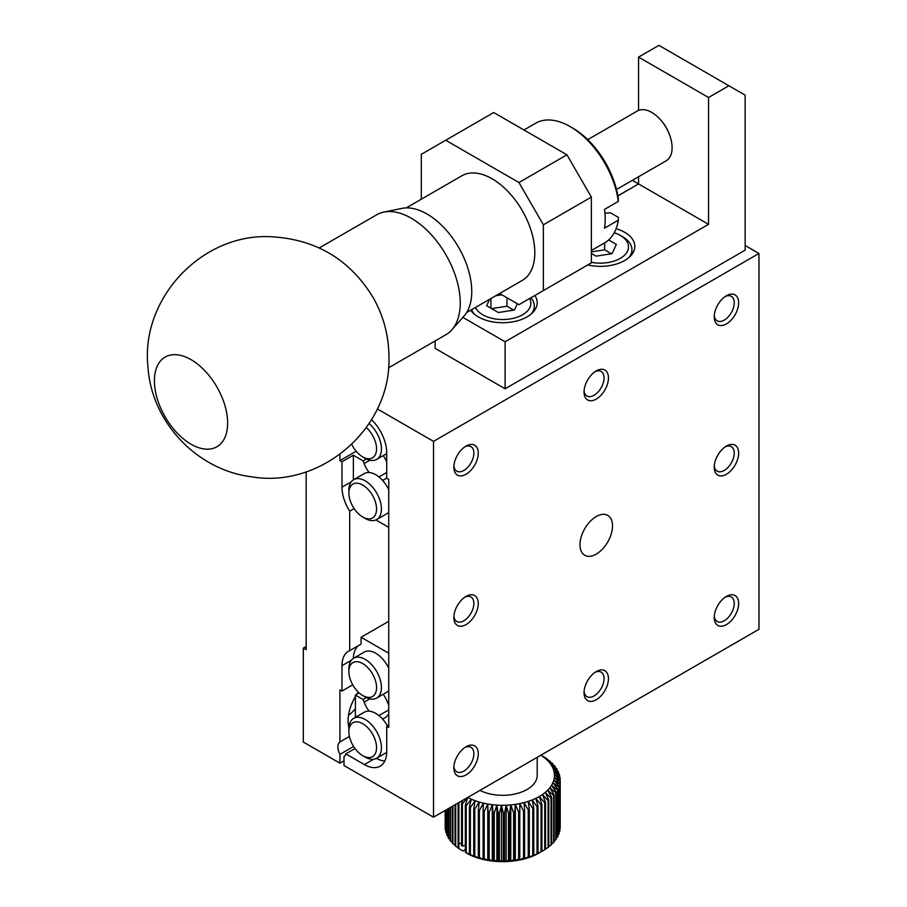 <?xml version="1.0" encoding="UTF-8"?>
<svg xmlns="http://www.w3.org/2000/svg" width="907" height="907" viewBox="0 0 907 907"><rect width="100%" height="100%" fill="white"/><g stroke="black" fill="none" stroke-linecap="round" stroke-linejoin="round"><path stroke-width="1.36" d="M306.169 471.833L306.169 649.718L303.323 648.074L303.323 742.028L339.932 763.172L339.932 754.352A11.508 6.644 60 0 1 339.932 741.926L339.932 689.887L341.973 691.066L341.973 665.693A31.643 18.265 60 0 1 348.526 651.203A31.643 18.265 60 0 1 349.705 650.625L349.705 511.174A31.643 18.265 60 0 1 341.973 487.172L341.973 461.81L339.932 460.631L339.932 454.35M638.551 183.94L632.338 180.346M306.169 646.43L303.323 648.074M354.138 508.612L349.705 511.174M388.752 621.295L361.088 637.27L361.088 644.049L349.705 650.625M358.821 645.353A31.643 18.265 -120 0 0 353.367 658.38M341.973 691.066L352.732 684.842M339.932 741.926L349.433 736.439M358.265 692.098A34.523 19.931 120 0 0 356.814 694.24M355.397 696.531A34.523 19.931 120 0 0 348.912 727.754M344.002 760.826L339.932 763.172M356.213 451.244L339.932 460.631M341.973 461.81L353.367 455.235L353.367 479.871M375.929 519.938L388.752 527.341M386.722 477.728A20.147 11.632 60 0 1 384.874 479.281A20.147 11.632 60 0 1 382.335 480.143A23.015 13.288 60 0 1 388.752 489.757M388.752 512.308A23.015 13.288 60 0 1 387.244 513.453L376.666 519.552A23.015 13.288 60 0 1 365.158 518.419L362.721 517.013A19.557 11.292 60 0 1 348.889 493.045A19.557 11.292 60 0 1 362.721 485.064A19.557 11.292 60 0 1 376.552 509.02A19.557 11.292 60 0 1 362.721 517.013M348.889 493.045L348.889 490.233A23.015 13.288 60 0 1 353.651 479.69L364.229 473.59A23.015 13.288 60 0 1 369.149 472.536A20.147 11.632 60 0 1 364.138 463.5L363.117 460.869L353.367 455.235M388.752 653.244L361.088 637.27M348.889 671.565A19.557 11.292 60 0 1 362.721 663.584A19.557 11.292 60 0 1 376.552 687.54A19.557 11.292 60 0 1 362.721 695.522A19.557 11.292 60 0 1 348.889 671.565L348.889 668.742A23.015 13.288 60 0 1 353.651 658.21L364.229 652.099A23.015 13.288 60 0 1 375.736 653.244A23.015 13.288 60 0 1 388.752 668.278M388.752 690.828A23.015 13.288 60 0 1 387.244 691.962L376.666 698.073A23.015 13.288 60 0 1 365.158 696.939L362.721 695.522M383.253 694.274A20.147 11.632 60 0 1 387.334 702.063L388.752 704.92M348.492 715.476A34.523 19.931 120 0 0 355.397 708.707M353.617 746.461L339.932 754.352M366.417 458.953L363.117 460.869M353.651 479.69A23.015 13.288 60 0 1 365.158 480.835A23.015 13.288 60 0 1 380.192 501.118A23.015 13.288 60 0 1 376.666 519.552M382.335 480.143A23.015 13.288 -120 0 0 375.736 474.724A23.015 13.288 -120 0 0 369.149 472.536M353.651 658.21A23.015 13.288 60 0 1 365.158 659.355A23.015 13.288 60 0 1 380.192 679.626A23.015 13.288 60 0 1 376.666 698.073M421.302 199.2L421.302 154.337L493.725 112.525L566.954 154.802L518.951 182.522L445.711 140.245M369.852 460.2L364.138 463.5M499.621 293.505L518.951 304.673L543.361 290.569L543.361 224.8L518.951 182.522M543.361 290.569L591.364 262.86L591.364 197.091L566.954 154.802M386.722 472.445L378.933 476.946M591.364 197.091L543.361 224.8M591.364 250.502L604.731 242.793A69.045 39.863 -120 0 0 618.347 220.186L604.516 228.167A69.045 39.863 -120 0 0 604.516 209.381L618.347 201.388A69.045 39.863 -120 0 0 570.208 126.617L570.208 126.617A69.045 39.863 -120 0 0 535.686 123.205L523.951 129.973M618.347 201.388L618.313 198.554A65.587 37.867 -120 0 0 572.646 128.034L570.208 126.617M618.347 220.186L618.313 217.34L610.434 212.794L605.173 213.224M466.243 852.773A57.538 33.219 0 0 1 465.37 852.353L465.37 847.66A57.538 33.219 180 0 1 465.325 847.637L465.325 805.359A57.538 33.219 0 0 0 466.243 805.801L466.243 852.773L469.395 854.167A57.538 33.219 0 0 0 470.382 854.564L475.121 857.07L473.737 855.777A57.538 33.219 0 0 0 474.78 856.117L479.168 858.396L478.318 857.16A57.538 33.219 0 0 0 479.406 857.444L483.397 859.507L483.091 858.294A57.538 33.219 0 0 0 484.225 858.532L487.785 860.392L488.011 859.19A57.538 33.219 0 0 0 489.179 859.36L492.286 861.049L493.057 859.813A57.538 33.219 0 0 0 494.247 859.927L496.877 861.469L498.181 860.176A57.538 33.219 0 0 0 499.383 860.233L501.514 861.65L503.351 860.278A57.538 33.219 0 0 0 504.541 860.267L506.151 861.593L508.498 860.108A57.538 33.219 0 0 0 509.689 860.029L510.777 861.287L513.611 859.677A57.538 33.219 0 0 0 514.779 859.541L515.323 860.754L518.623 858.974A57.538 33.219 0 0 0 519.779 858.782L519.779 859.983L523.52 858.022A57.538 33.219 0 0 0 524.631 857.773L524.087 858.986L528.237 856.82A57.538 33.219 0 0 0 529.314 856.503L528.225 857.761L532.76 855.38A57.538 33.219 0 0 0 533.769 855.006L532.16 856.333L537.035 853.702A57.538 33.219 0 0 0 537.987 853.283L541.037 851.82A57.538 33.219 0 0 0 541.921 851.356L544.722 849.734L544.722 802.763L539.291 796.527L541.921 804.373L541.921 851.356M465.37 852.353L469.452 854.7A51.778 29.897 -0 0 0 471.3 855.55A51.778 29.897 -0 0 0 475.121 857.07A51.778 29.897 -0 0 0 479.168 858.396A51.778 29.897 -0 0 0 483.397 859.507A51.778 29.897 -0 0 0 487.785 860.392A51.778 29.897 -0 0 0 492.286 861.049A51.778 29.897 -0 0 0 496.877 861.469A51.778 29.897 -0 0 0 501.514 861.65A51.778 29.897 -0 0 0 506.151 861.593A51.778 29.897 -0 0 0 510.777 861.287A51.778 29.897 -0 0 0 515.323 860.754A51.778 29.897 -0 0 0 519.779 859.983A51.778 29.897 -0 0 0 524.087 858.986A51.778 29.897 -0 0 0 528.225 857.761A51.778 29.897 -0 0 0 532.16 856.333A51.778 29.897 -0 0 0 535.856 854.711A51.778 29.897 -0 0 0 539.291 852.897L539.291 852.897M458.114 802.99L458.114 848.079A57.538 33.219 0 0 0 458.863 848.601L462.944 850.936L465.37 849.542M455.031 804.77L455.031 845.687A57.538 33.219 0 0 0 455.711 846.254L458.114 847.773M452.332 806.334L452.332 843.147A57.538 33.219 0 0 0 452.922 843.748L455.031 845.154M450.031 807.661L450.031 840.472A57.538 33.219 0 0 0 450.53 841.106L452.332 842.376M448.16 808.738L448.16 837.694A57.538 33.219 0 0 0 448.557 838.351L450.031 839.463M446.732 809.566L446.732 834.837A57.538 33.219 0 0 0 447.026 835.506L448.16 836.424M445.756 810.132L445.756 831.912A57.538 33.219 0 0 0 445.938 832.592L446.732 833.272M445.224 810.427L445.224 828.941A57.538 33.219 0 0 0 445.314 829.633L445.756 830.041M445.144 810.484L445.224 826.742M559.914 828.42L560.175 828.17A57.538 33.219 0 0 0 560.209 827.467L560.209 780.496A57.538 33.219 0 0 1 560.175 781.188L554.336 777.401L559.914 783.467L559.914 830.449A57.538 33.219 0 0 1 559.778 831.141L559.778 784.158A57.538 33.219 0 0 0 559.914 783.467M559.154 831.696L559.778 831.141M557.941 834.882L558.916 834.077A57.538 33.219 0 0 0 559.154 833.397L559.154 786.414A57.538 33.219 0 0 1 558.916 787.095L552.885 782.696L557.941 789.317L557.941 836.299A57.538 33.219 0 0 1 557.601 836.957L557.601 789.974A57.538 33.219 0 0 0 557.941 789.317M556.286 837.977L557.601 836.957M554.2 840.959L555.844 839.757A57.538 33.219 0 0 0 556.286 839.122L556.286 792.14A57.538 33.219 0 0 1 555.844 792.786L549.823 787.752L554.2 794.861L554.2 841.843A57.538 33.219 0 0 1 553.655 842.456L553.655 795.484A57.538 33.219 0 0 0 554.2 794.861M551.694 843.805L553.655 842.456M548.803 846.503L551.059 845.041A57.538 33.219 0 0 0 551.694 844.451L551.694 797.468A57.538 33.219 0 0 1 551.059 798.058L545.232 792.412L548.803 799.94L548.803 846.923A57.538 33.219 0 0 1 548.077 847.467L548.077 800.496A57.538 33.219 0 0 0 548.803 799.94M545.526 849.031L548.077 847.467M537.035 853.702L537.035 806.731A57.538 33.219 0 0 0 537.987 806.312L537.987 853.283M541.037 851.82L541.037 804.849A57.538 33.219 0 0 0 541.921 804.373M532.76 855.38L532.76 808.398A57.538 33.219 0 0 0 533.769 808.035L533.769 855.006M528.237 856.82L528.237 809.838A57.538 33.219 0 0 0 529.314 809.532L529.314 856.503M523.52 858.022L523.52 811.051A57.538 33.219 0 0 0 524.631 810.79L524.631 857.773M518.623 858.974L518.623 812.003A57.538 33.219 0 0 0 519.779 811.799L519.779 858.782M513.611 859.677L513.611 812.695A57.538 33.219 0 0 0 514.779 812.559L514.779 859.541M508.498 860.108L508.498 813.137A57.538 33.219 0 0 0 509.689 813.057L509.689 860.029M503.351 860.278L503.351 813.296A57.538 33.219 0 0 0 504.541 813.284L504.541 860.267M498.181 860.176L498.181 813.205A57.538 33.219 0 0 0 499.383 813.25L499.383 860.233M493.057 859.813L493.057 812.842A57.538 33.219 0 0 0 494.247 812.944L494.247 859.927M488.011 859.19L488.011 812.207A57.538 33.219 0 0 0 489.179 812.377L489.179 859.36M483.091 858.294L483.091 811.323A57.538 33.219 0 0 0 484.225 811.55L484.225 858.532M478.318 857.16L478.318 810.178A57.538 33.219 0 0 0 479.406 810.473L479.406 857.444M473.737 855.777L473.737 808.795A57.538 33.219 0 0 0 474.78 809.146L474.78 856.117M469.395 854.167L469.395 807.185A57.538 33.219 0 0 0 470.382 807.581L470.382 854.564M462.4 803.806L462.4 846.095A57.538 33.219 180 0 1 461.55 845.596L461.55 803.319A57.538 33.219 0 0 0 462.4 803.806L467.74 797.457A51.778 29.897 180 0 1 467.717 797.446M458.885 802.548L458.863 848.601M458.885 843.907A57.538 33.219 180 0 1 458.863 843.895L461.55 843.249M455.711 804.373L455.711 846.254M452.922 805.994L452.922 843.748M450.53 807.366L450.53 841.106M448.557 808.511L448.557 838.351M447.026 809.395L447.026 835.506M445.938 810.019L445.938 832.592M445.314 810.382L445.314 829.633M543.792 756.937L543.792 756.846A57.538 33.219 0 0 0 543.361 756.597L546.467 758.535A57.538 33.219 0 0 1 547.227 759.068L543.871 757.277L549.631 760.894A57.538 33.219 0 0 1 550.311 761.461L546.513 759.476L552.42 763.399A57.538 33.219 0 0 1 553.021 764L548.814 761.812L554.812 766.041A57.538 33.219 0 0 1 555.311 766.676L550.73 764.261L556.785 768.796A57.538 33.219 0 0 1 557.181 769.453L552.272 766.789L558.315 771.642A57.538 33.219 0 0 1 558.61 772.311L553.406 769.385L559.404 774.555A57.538 33.219 0 0 1 559.596 775.247L554.132 772.038L560.038 777.514A57.538 33.219 0 0 1 560.118 778.206L554.438 774.714L560.209 780.496M553.021 764.771L553.021 764M555.311 767.685L555.311 766.676M557.181 770.723L557.181 769.453M558.61 773.875L558.61 772.311M559.596 777.106L559.596 775.247M560.118 780.405L560.118 778.206M560.175 828.17L560.175 781.188M558.916 834.077L558.916 787.095M555.844 839.757L555.844 792.786M551.059 845.041L551.059 798.058M541.037 804.849L535.856 798.341L537.987 806.312M540.878 755.202A51.778 29.897 180 0 1 540.889 755.214A51.778 29.897 180 0 1 543.871 757.277A51.778 29.897 180 0 1 546.513 759.476A51.778 29.897 180 0 1 548.814 761.812A51.778 29.897 180 0 1 550.73 764.261A51.778 29.897 180 0 1 552.272 766.789A51.778 29.897 180 0 1 553.406 769.385A51.778 29.897 180 0 1 554.132 772.038A51.778 29.897 180 0 1 554.438 774.714A51.778 29.897 180 0 1 554.336 777.401A51.778 29.897 180 0 1 553.814 780.065A51.778 29.897 180 0 1 552.885 782.696A51.778 29.897 180 0 1 551.547 785.258A51.778 29.897 180 0 1 549.823 787.752A51.778 29.897 180 0 1 547.715 790.144A51.778 29.897 180 0 1 545.232 792.412A51.778 29.897 180 0 1 542.42 794.543A51.778 29.897 180 0 1 539.291 796.527A51.778 29.897 180 0 1 535.856 798.341A51.778 29.897 180 0 1 532.16 799.963L533.769 808.035M537.035 806.731L532.16 799.963A51.778 29.897 180 0 1 528.225 801.391L529.314 809.532M532.76 808.398L528.225 801.391A51.778 29.897 180 0 1 524.087 802.604L524.631 810.79M528.237 809.838L524.087 802.604A51.778 29.897 180 0 1 519.779 803.602L519.779 811.799M523.52 811.051L519.779 803.602A51.778 29.897 180 0 1 515.323 804.373L514.779 812.559M518.623 812.003L515.323 804.373A51.778 29.897 180 0 1 510.777 804.917L509.689 813.057M513.611 812.695L510.777 804.917A51.778 29.897 180 0 1 506.151 805.212L504.541 813.284M508.498 813.137L506.151 805.212A51.778 29.897 180 0 1 501.514 805.28L499.383 813.25M503.351 813.296L501.514 805.28A51.778 29.897 180 0 1 496.877 805.099L494.247 812.944M498.181 813.205L496.877 805.099A51.778 29.897 180 0 1 492.286 804.679L489.179 812.377M493.057 812.842L492.286 804.679A51.778 29.897 180 0 1 487.785 804.021L484.225 811.55M488.011 812.207L487.785 804.021A51.778 29.897 180 0 1 483.397 803.137L479.406 810.473M483.091 811.323L483.397 803.137A51.778 29.897 180 0 1 479.168 802.026L474.78 809.146M478.318 810.178L479.168 802.026A51.778 29.897 180 0 1 475.121 800.7L470.382 807.581M473.737 808.795L475.121 800.7A51.778 29.897 180 0 1 471.3 799.169L466.243 805.801M469.395 807.185L471.3 799.169A51.778 29.897 180 0 1 467.74 797.457L465.325 805.359M461.55 803.319L462.649 800.371M543.792 756.846L540.889 755.214M559.778 784.158L553.814 780.065L559.154 786.414M557.601 789.974L551.547 785.258L556.286 792.14M553.655 795.484L547.715 790.144L551.694 797.468M548.077 800.496L542.42 794.543L545.526 802.253L545.526 849.224A57.538 33.219 0 0 1 544.722 849.734M758.978 629.288L433.512 817.196L433.512 441.369L758.978 253.461L758.978 629.288M466.062 746.733L466.062 746.733A17.256 9.966 120 0 0 453.851 767.866A17.256 9.966 120 0 0 466.062 774.918A17.256 9.966 120 0 0 478.261 753.774A17.256 9.966 120 0 0 466.062 746.733L466.051 746.733M596.25 671.565L596.25 671.565A17.256 9.966 120 0 0 584.04 692.71A17.256 9.966 120 0 0 596.25 699.751A17.256 9.966 120 0 0 608.45 678.617A17.256 9.966 120 0 0 596.25 671.565M726.439 295.739L726.439 295.739A17.256 9.966 120 0 0 714.228 316.883A17.256 9.966 120 0 0 726.439 323.924A17.256 9.966 120 0 0 738.638 302.791A17.256 9.966 120 0 0 726.439 295.739M596.25 370.906L596.25 370.906A17.256 9.966 120 0 0 584.04 392.051A17.256 9.966 120 0 0 596.25 399.091A17.256 9.966 120 0 0 608.45 377.958A17.256 9.966 120 0 0 596.25 370.906M466.062 446.074L466.062 446.074A17.256 9.966 120 0 0 453.851 467.207A17.256 9.966 120 0 0 466.062 474.259A17.256 9.966 120 0 0 478.261 453.115A17.256 9.966 120 0 0 466.062 446.074M726.439 596.398L726.439 596.398A17.256 9.966 120 0 0 714.228 617.542A17.256 9.966 120 0 0 726.439 624.594A17.256 9.966 120 0 0 738.638 603.45A17.256 9.966 120 0 0 726.439 596.398M466.062 596.398L466.062 596.398A17.256 9.966 120 0 0 453.851 617.542A17.256 9.966 120 0 0 466.062 624.583A17.256 9.966 120 0 0 478.261 603.45A17.256 9.966 120 0 0 466.062 596.398M726.439 446.074L726.439 446.074A17.256 9.966 120 0 0 714.228 467.207A17.256 9.966 120 0 0 726.439 474.259A17.256 9.966 120 0 0 738.638 453.115A17.256 9.966 120 0 0 726.439 446.074L726.439 446.074M596.25 554.12A23.015 13.288 120 0 0 611.284 533.838A23.015 13.288 120 0 0 607.758 515.403A23.015 13.288 120 0 0 584.743 528.69A23.015 13.288 120 0 0 584.743 555.265A23.015 13.288 120 0 0 596.25 554.12M371.553 419.669A31.643 18.265 60 0 1 386.722 452.876L386.722 478.25L388.752 479.429L388.752 727.471L386.722 726.292L386.722 751.665A31.643 18.265 60 0 1 380.169 766.154A31.643 18.265 60 0 1 364.342 764.578L345.782 753.864A11.508 6.644 60 0 1 344.002 756.699L344.002 765.519L433.512 817.196M433.512 441.369L377.323 408.932M758.978 253.461L745.146 245.48M505.108 388.763L745.146 250.173L745.146 95.144L728.877 85.746L708.537 97.491L708.537 224.335L505.108 341.78L505.108 388.763L435.133 348.356L435.133 340.93M453.908 766.506A14.149 8.163 120 0 0 456.777 771.8A14.149 8.163 120 0 0 470.926 763.637A14.149 8.163 120 0 0 470.926 747.3A14.149 8.163 120 0 0 464.906 747.459M584.097 691.338A14.149 8.163 120 0 0 586.965 696.644A14.149 8.163 120 0 0 601.114 688.47A14.149 8.163 120 0 0 601.114 672.132A14.149 8.163 120 0 0 595.094 672.291M714.285 315.511A14.149 8.163 120 0 0 717.165 320.817A14.149 8.163 120 0 0 731.303 312.654A14.149 8.163 120 0 0 731.303 296.317A14.149 8.163 120 0 0 725.283 296.476M584.097 390.679A14.149 8.163 120 0 0 586.965 395.985A14.149 8.163 120 0 0 601.114 387.811A14.149 8.163 120 0 0 601.114 371.473A14.149 8.163 120 0 0 595.094 371.632M453.908 465.847A14.149 8.163 120 0 0 456.777 471.141A14.149 8.163 120 0 0 470.926 462.978A14.149 8.163 120 0 0 470.926 446.641A14.149 8.163 120 0 0 464.906 446.8M714.285 616.182A14.149 8.163 120 0 0 717.165 621.476A14.149 8.163 120 0 0 731.303 613.313A14.149 8.163 120 0 0 731.303 596.976A14.149 8.163 120 0 0 725.283 597.135M453.908 616.17A14.149 8.163 120 0 0 456.777 621.476A14.149 8.163 120 0 0 470.926 613.302A14.149 8.163 120 0 0 470.926 596.965A14.149 8.163 120 0 0 464.906 597.135M714.285 465.847A14.149 8.163 120 0 0 717.165 471.152A14.149 8.163 120 0 0 731.303 462.978A14.149 8.163 120 0 0 731.303 446.641A14.149 8.163 120 0 0 725.283 446.8M355.034 748.524L345.782 753.864M376.382 758.365A31.643 18.265 -120 0 0 384.806 761.018M386.722 726.292L388.752 725.124M638.562 176.752L638.562 183.94L617.882 195.867M728.877 85.746L658.901 45.35L638.562 57.096L638.562 110.416M505.108 341.78L462.865 317.382M383.253 455.62A20.147 11.632 60 0 1 386.722 461.867M388.752 714.319L387.334 715.532A20.147 11.632 60 0 1 384.874 717.925A20.147 11.632 60 0 1 382.335 718.798A23.015 13.288 60 0 1 387.448 725.872M348.889 731.7A19.557 11.292 60 0 1 362.721 723.707A19.557 11.292 60 0 1 376.552 747.674A19.557 11.292 60 0 1 362.721 755.656A19.557 11.292 60 0 1 348.889 731.7L348.889 728.877A23.015 13.288 60 0 1 353.651 718.344L364.229 712.233A23.015 13.288 60 0 1 369.149 711.179A20.147 11.632 60 0 1 364.138 702.143L363.117 699.512L355.397 695.057L355.397 717.335M708.537 224.335L638.562 183.94M616.114 228.689A34.523 19.931 180 0 1 624.719 232.317A34.523 19.931 180 0 1 634.832 246.421A34.523 19.931 180 0 1 587.702 264.969M534.813 295.512A34.523 19.931 180 0 1 537.193 302.791A34.523 19.931 180 0 1 509.235 322.359A34.523 19.931 180 0 1 470.654 310.228M708.537 97.491L638.562 57.096M369.115 423.546A23.015 13.288 60 0 1 380.849 443.534A23.015 13.288 60 0 1 376.666 459.43A23.015 13.288 60 0 1 365.158 458.284L362.721 456.879A19.557 11.292 60 0 1 351.78 444.373M359.127 692.903L355.397 695.057M353.651 718.344A23.015 13.288 60 0 1 365.158 719.478A23.015 13.288 60 0 1 380.192 739.761A23.015 13.288 60 0 1 376.666 758.207A23.015 13.288 60 0 1 365.158 757.062L362.721 755.656M382.335 718.798A23.015 13.288 -120 0 0 375.736 713.378A23.015 13.288 -120 0 0 369.149 711.179M479.939 790.394A34.523 19.931 0 0 0 516.945 793.534A34.523 19.931 0 0 0 537.193 775.383L537.193 757.334M366.337 427.582A19.557 11.292 60 0 1 376.428 450.926A19.557 11.292 60 0 1 362.721 456.879M366.417 697.608L363.117 699.512M378.933 715.589L388.752 709.92M369.852 698.843L364.138 702.143M544.722 802.763A57.538 33.219 0 0 0 545.526 802.253M614.254 232.736A28.196 16.281 180 0 1 620.252 235.378L622.69 236.784A31.643 18.265 180 0 1 631.964 249.708A31.643 18.265 180 0 1 628.766 257.701M530.867 297.779A31.643 18.265 180 0 1 534.314 306.078A31.643 18.265 180 0 1 531.117 314.083M474.225 314.083A31.643 18.265 180 0 1 471.64 309.661M622.69 236.784L620.252 235.378A28.196 16.281 180 0 1 624.288 255.457A28.196 16.281 180 0 1 591.364 262.316M529.631 298.494A28.196 16.281 180 0 1 510.437 318.901A28.196 16.281 180 0 1 475.438 307.473M608.642 239.947L616.352 244.402L612.055 253.665L596.012 256.148L591.364 253.461M517.341 303.743L514.416 310.035L498.374 312.518L486.628 305.738L489.633 299.276M495.778 295.727L501.832 294.786M611.42 253.767L604.618 249.833L604.618 242.861M604.618 249.833L591.364 251.885M513.77 310.137L506.968 306.215L506.968 297.757M490.925 308.221L490.925 298.528M506.968 306.215L491.571 308.595M462.4 846.095L465.325 845.177M487.785 804.021L487.785 860.392M492.286 804.679L492.286 861.049M496.877 805.099L496.877 861.469M501.514 805.28L501.514 861.65M506.151 805.212L506.151 861.593M510.777 804.917L510.777 861.287M515.323 804.373L515.323 860.754M154.405 380.781A51.778 29.897 60 0 1 165.131 357.075A51.778 29.897 60 0 1 216.909 386.972A51.778 29.897 60 0 1 216.909 446.766A51.778 29.897 60 0 1 177.001 432.888A51.778 29.897 60 0 1 154.405 380.781M388.491 367.857L445.904 334.717A69.238 39.976 -120 0 0 451.822 329.853A69.238 39.976 -120 0 0 445.904 254.765A69.238 39.976 -120 0 0 383.831 212.091A69.238 39.976 -120 0 0 376.666 214.789L319.253 247.928M451.822 329.853L464.055 316.033A63.286 36.541 -120 0 0 458.647 247.407A63.286 36.541 -120 0 0 401.914 208.395L383.831 212.091M616.511 189.484L666.146 160.822A28.763 16.609 -120 0 0 671.203 140.256A28.763 16.609 -120 0 0 657.711 116.89A28.763 16.609 -120 0 0 651.759 112.423A28.763 16.609 -120 0 0 637.372 110.994L587.736 139.655M466.64 312.552L522.296 280.41A60.418 34.874 -120 0 0 531.559 231.999A60.418 34.874 -120 0 0 492.093 178.77A60.418 34.874 -120 0 0 461.89 175.777L406.223 207.907M341.973 487.172L351.281 481.798M351.281 660.319L341.973 665.693M373.661 759.204L364.342 764.578M376.666 459.43L386.722 453.625M376.666 758.207L386.711 752.402M631.964 249.708L631.964 254.379M471.028 310.013L471.028 310.75M534.314 306.078L534.314 310.75M388.956 357.233C391.189 427.616 321.747 488.465 252.146 476.889C197.136 470.37 151.707 422.379 148.022 367.55C140.177 299.401 200.798 233.938 269.538 236.67C315.466 238.756 350.181 259.357 373.661 298.448C383.752 316.668 388.854 336.27 388.956 357.233M671.203 140.256C669.037 131.107 664.536 123.318 657.711 116.89"/></g></svg>
